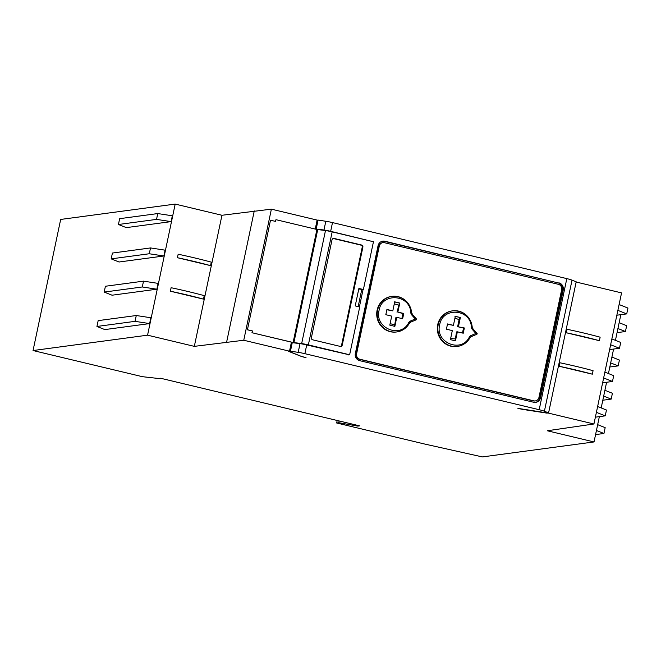 <?xml version="1.0" encoding="UTF-8"?>
<svg xmlns="http://www.w3.org/2000/svg" width="661" height="661" viewBox="0 0 661 661"><rect width="100%" height="100%" fill="white"/><g stroke="black" fill="none" stroke-linecap="round" stroke-linejoin="round"><path stroke-width="0.99" d="M175.19 204.084L221.956 215.271L194.326 346.364L147.568 335.177L175.19 204.084L60.672 219.444L33.05 350.537L142.421 376.687L158.516 378.489L160.483 378.232L359.675 425.866L357.832 426.114L338.746 422.701L336.664 422.982L424.916 444.093L482.381 456.916L594.024 441.945L547.267 430.757L593.933 423.99L548.184 413.051L517.918 408.374A8.973 0.876 11.9 0 0 524.603 409.696L546.903 413.117L548.58 412.894L576.202 281.801L572.029 280.14L544.4 411.233A8.973 0.876 -168.1 0 0 539.186 409.704L566.816 278.611A8.973 0.876 11.9 0 1 572.029 280.14M147.568 335.177L33.05 350.537M247.412 329.798L270.489 220.262L247.412 329.798L252.337 330.979L251.973 332.723L291.41 342.158L289.51 351.189L243.76 340.25L194.326 346.364M288.807 351.28L300.838 356.188A8.973 0.876 11.9 0 0 306.051 357.708L300.548 356.114L288.502 351.322L289.51 351.189M221.956 215.271L271.382 209.157L317.131 220.096L315.239 229.07M120.732 261.781L163.854 255.997L165.085 250.172L150.518 247.933L112.411 253.047L111.188 258.872L119.063 262.004L120.732 261.781M113.733 294.988L156.855 289.204L158.086 283.379L143.52 281.148L105.413 286.254L104.19 292.079L112.064 295.211L113.733 294.988M118.426 224.492L126.301 227.624L171.1 221.617L172.331 215.792L157.756 213.561L119.658 218.667L118.426 224.492L156.533 219.386L171.1 221.617M149.617 323.584L150.84 317.751L136.273 315.52L98.167 320.626L96.944 326.46L104.818 329.591L149.617 323.584L135.042 321.345L136.273 315.52M170.373 291.212A66.414 6.503 -168.1 0 1 203.497 299.136L170.373 291.212L171.108 287.717A66.414 6.503 11.9 0 1 204.232 295.641L203.497 299.136L204.232 295.641M177.429 257.716A66.414 6.503 11.9 0 1 210.553 265.631L177.429 257.716L178.164 254.221A66.414 6.503 -168.1 0 1 211.289 262.136L210.553 265.631L211.289 262.136M596.404 412.34L597.627 406.515L606.467 410.027L605.236 415.852L596.404 412.34L593.933 423.99M597.627 406.515L621.555 292.897L576.152 282.032M559.95 362.773L559.214 366.268A66.414 6.503 11.9 0 1 592.339 374.184L559.214 366.268L559.95 362.773A66.414 6.503 -168.1 0 1 593.074 370.689L592.339 374.184M567.014 329.269L566.279 332.764L567.014 329.269A66.414 6.503 11.9 0 1 600.138 337.193L599.395 340.688L566.279 332.764A66.414 6.503 -168.1 0 1 599.395 340.688M620.844 314.677L615.432 340.341M613.598 349.058L608.434 373.556M606.6 382.265L601.188 407.928M599.353 416.637L594.024 441.945M337.184 420.487L336.664 422.982M339.118 420.95L338.746 422.701M357.973 425.453L357.832 426.114M254.262 210.933L226.64 342.026M271.382 209.157L243.76 340.25M270.68 220.245L275.587 221.418L275.959 219.675L275.439 221.385M156.855 289.204L142.289 286.973L143.52 281.148M163.854 255.997L149.287 253.758L111.188 258.872M149.287 253.758L150.518 247.933M251.973 332.723L293.104 342.497L301.664 343.571A8.973 0.876 11.9 0 1 308.356 344.893L349.636 354.767L348.479 354.924M252.337 330.979L252.138 332.706M247.594 329.781L252.51 330.954M349.305 354.817L306.712 344.935A8.973 0.876 -168.1 0 0 300.028 343.613L291.327 342.555M288.783 351.388L290.46 351.165L292.302 342.423M617.886 310.373L626.719 313.892L616.87 315.214M604.873 372.135L613.705 375.646L612.483 381.48L602.625 382.793M617.919 328.525L625.43 331.516L617.06 332.64M619.15 322.7L626.661 325.691L625.43 331.516M610.681 362.906L618.184 365.888L609.814 367.012M611.904 357.08L619.415 360.063L618.184 365.888M604.906 390.287L612.417 393.278L611.185 399.104L602.815 400.227M603.683 396.113L611.185 399.104M595.569 434.599L603.947 433.476L605.17 427.65L597.66 424.659M394.501 326.394L395.922 317.429L396.757 317.321L394.857 326.352L389.8 325.146L391.709 316.115L385.817 314.702L386.916 309.455L392.808 310.868L386.859 309.753M401.871 318.544L402.913 313.595L403.755 313.488L402.648 318.726L396.757 317.321M402.913 313.595L397.864 312.075L403.755 313.488M397.021 312.19L399.418 303.093L394.369 301.887M392.808 310.868L394.716 301.837L399.765 303.044L397.864 312.075M398.484 305.258A10.171 9.758 82.4 0 0 394.245 304.052M390.147 323.526A10.171 9.758 82.4 0 0 394.46 324.361M408.663 322.7C400.607 338.994 374.316 328.054 379.075 310.34C381.884 292.154 410.043 294.236 410.787 312.636A4.189 4.016 82.4 0 0 411.836 315.074L415.273 318.99L410.588 320.973A4.189 4.016 82.4 0 0 408.663 322.7L409.324 323.361A17.946 17.219 -97.6 0 1 396.831 331.929A17.946 17.219 -97.6 0 1 377.381 316.429A17.946 17.219 -97.6 0 1 392.064 296.351A17.946 17.219 -97.6 0 1 411.596 312.562L410.787 312.636M410.588 320.973L410.721 322.122L409.374 323.336C406.482 328.203 402.301 331.07 396.831 331.929L396.336 331.996A17.946 17.219 -97.6 0 1 376.877 316.495A17.946 17.219 -97.6 0 1 391.56 296.417L392.064 296.351C402.929 296.07 409.456 301.474 411.646 312.562L412.398 314.322L411.836 315.074M412.406 314.38L416.686 319.379L415.273 318.99M416.339 318.875L416.686 319.379L416.141 319.825L410.696 322.13A2.991 2.867 82.4 0 0 409.374 323.279M416.686 319.379L416.141 319.825M538.946 397.476L561.66 289.683A4.487 4.305 82.4 0 0 558.38 284.313L384.429 242.711A4.487 4.305 82.4 0 0 379.298 246.074L356.585 353.866A4.487 4.305 82.4 0 0 359.873 359.237L533.824 400.839A4.487 4.305 82.4 0 0 538.946 397.476M469.269 337.193L469.93 337.854A17.946 17.219 -97.6 0 1 457.437 346.422L456.933 346.488A17.946 17.219 -97.6 0 1 437.483 330.987A17.946 17.219 -97.6 0 1 452.165 310.91L452.661 310.844A17.946 17.219 -97.6 0 1 472.202 327.055L471.392 327.129A4.189 4.016 82.4 0 0 472.433 329.558L475.87 333.483L471.194 335.466A4.189 4.016 82.4 0 0 469.269 337.193C461.213 353.486 434.921 342.547 439.672 324.832C442.482 306.646 470.64 308.728 471.392 327.129M349.636 354.767L359.708 306.993L355.213 305.919L358.898 288.444L363.393 289.518L373.457 241.736L332.169 231.862A8.973 0.876 -168.1 0 0 325.485 230.54L316.925 229.466L293.104 342.497M363.393 289.518L358.774 289.039M333.4 238.53L334.069 238.439A1.793 1.719 82.4 0 0 332.02 239.786L311.397 337.672A1.793 1.719 82.4 0 0 312.711 339.82L340.2 346.397A1.793 1.719 82.4 0 0 342.258 345.05L341.588 345.141L362.211 247.255A1.793 1.719 82.4 0 0 360.898 245.107L333.4 238.53A1.793 1.719 82.4 0 0 333.136 238.489M340.473 346.438A1.793 1.719 82.4 0 0 341.588 345.141M362.211 247.255L362.881 247.164A1.793 1.719 82.4 0 0 361.567 245.016L360.898 245.107M316.925 229.466L275.959 219.675M361.716 289.741L358.155 306.621M334.069 238.439L361.567 245.016M362.881 247.164L342.258 345.05M293.938 342.39L317.759 229.359M156.533 219.386L157.756 213.561M104.19 292.079L142.289 286.973M96.944 326.46L135.042 321.345M315.264 228.946L323.973 229.995A8.973 0.876 11.9 0 1 330.657 231.325L373.151 241.662M373.184 241.488L372.697 241.554M363.054 289.559L359.394 306.919M535.369 402.409A5.982 5.742 82.4 0 0 539.847 397.872L562.561 290.088A5.982 5.742 82.4 0 0 558.181 282.925L384.231 241.323A5.982 5.742 82.4 0 0 382.545 241.182M382.909 242.637L382.405 242.703A4.487 4.305 82.4 0 0 378.794 246.14L356.081 353.932A4.487 4.305 82.4 0 0 359.369 359.303L533.32 400.905A4.487 4.305 82.4 0 0 534.832 400.979L535.336 400.913M306.712 344.935L304.87 353.676A8.973 0.876 -168.1 0 0 298.185 352.354L290.46 351.165M317.106 220.204L318.081 220.072L316.239 228.813M304.87 353.676L539.186 409.704M318.081 220.072L325.815 221.261A8.973 0.876 11.9 0 1 332.5 222.583L566.816 278.611M562.561 290.088L563.238 289.997L540.516 397.79A5.982 5.742 82.4 0 1 533.683 402.268L359.733 360.675A5.982 5.742 82.4 0 1 355.345 353.503L378.059 245.718A5.982 5.742 82.4 0 1 384.9 241.232L558.181 282.925M563.238 289.997A5.982 5.742 82.4 0 0 558.851 282.834M548.58 412.894L544.4 411.233M462.477 333.037L463.518 328.087L464.353 327.98L463.254 333.218L457.354 331.814L455.454 340.845L450.405 339.638L452.306 330.607L446.415 329.195L447.522 323.948L453.413 325.361L447.456 324.245M453.413 325.361L455.313 316.33L460.37 317.536L454.966 316.379M459.081 319.75L460.015 317.586M463.518 328.087L457.627 326.683L459.089 319.75A10.171 9.758 82.4 0 0 454.851 318.544M455.107 340.886L456.52 331.921L457.354 331.814M450.744 338.019A10.171 9.758 82.4 0 0 455.057 338.853M457.627 326.683L464.353 327.98M460.37 317.536L458.461 326.567M473.003 328.872L477.283 333.871L475.87 333.483M476.936 333.367L477.283 333.871L476.738 334.317L471.301 336.623A2.991 2.867 82.4 0 0 469.971 337.771M477.283 333.871L476.738 334.317M603.947 433.476L596.437 430.493M605.236 415.852L595.371 417.174M610.648 344.753L619.481 348.264L609.624 349.586M611.871 338.928L620.704 342.439L619.481 348.264M619.117 304.547L627.95 308.067L626.719 313.892M603.65 377.96L612.483 381.48M411.596 312.57A2.991 2.867 82.4 0 0 412.34 314.314L416.504 319.015M301.664 343.571L325.485 230.54M308.356 344.893L332.169 231.862M298.185 352.354L300.028 343.613M332.5 222.583L330.657 231.325M323.973 229.995L325.815 221.261M384.9 241.232L384.231 241.323M540.516 397.79L539.847 397.872M471.194 335.466L471.326 336.614L469.979 337.829C467.079 342.695 462.898 345.563 457.437 346.422A17.946 17.219 -97.6 0 1 437.987 330.921A17.946 17.219 -97.6 0 1 452.661 310.844C463.535 310.563 470.062 315.966 472.251 327.055L473.003 328.814L472.433 329.558M472.202 327.063A2.991 2.867 82.4 0 0 472.945 328.806L477.11 333.508M533.32 400.905L533.824 400.839M359.369 359.303L359.873 359.237M356.081 353.932L356.585 353.866M378.794 246.14L379.298 246.074M416.207 319.8L410.721 322.122M476.812 334.292L471.326 336.614"/></g></svg>
